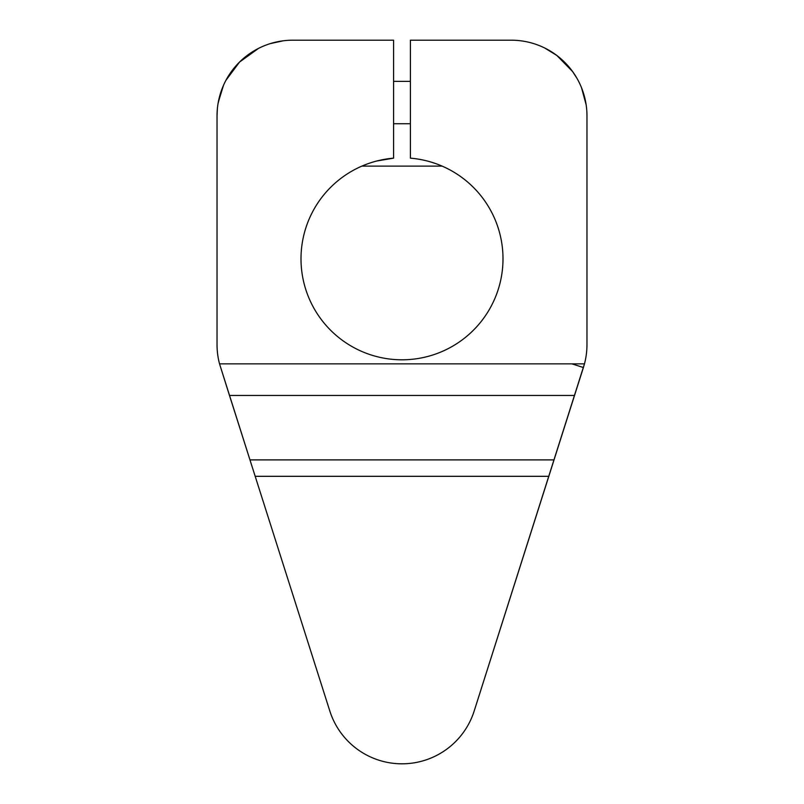 <?xml version="1.0" encoding="UTF-8"?>
<svg xmlns="http://www.w3.org/2000/svg" width="804" height="804" viewBox="0 0 804 804"><rect width="100%" height="100%" fill="white"/><g stroke="black" fill="none" stroke-linecap="round" stroke-linejoin="round"><path stroke-width="1.21" d="M571.875 363.86L583.413 367.528L584.468 363.86A75.737 75.737 0 0 0 586.97 344.574L586.97 115.937A75.737 75.737 0 0 0 511.233 40.2L410.412 40.2L511.233 40.2A75.737 75.737 0 0 1 586.97 115.937L586.97 344.574A75.737 75.737 0 0 1 584.468 363.86L474.179 711.017A75.737 75.737 0 0 1 329.821 711.017A75.737 75.737 0 0 0 474.179 711.017L554.036 459.898L249.964 459.898L219.532 363.86L584.468 363.86L219.532 363.86L229.472 395.447L574.528 395.447L229.472 395.447L255.19 476.32L249.964 459.898L554.036 459.898L583.413 367.528M217.03 344.574L217.03 115.937A75.737 75.737 0 0 1 292.767 40.2L393.588 40.2L292.767 40.2A75.737 75.737 0 0 0 217.03 115.937L217.03 344.574A75.737 75.737 0 0 0 219.532 363.86A75.737 75.737 0 0 1 217.03 344.574A75.737 75.737 0 0 0 219.532 363.86M217.03 115.937L217.361 108.852L217.03 115.937M218.276 102.259L223.522 85.264L218.276 102.259L220.959 91.857L218.276 102.249M376.845 160.991L393.588 158.157A100.992 100.992 0 0 0 315.972 311.711A100.992 100.992 0 0 0 488.028 311.711A100.992 100.992 0 0 0 410.412 158.157A100.992 100.992 0 0 1 488.028 311.711A100.992 100.992 0 0 1 315.972 311.711A100.992 100.992 0 0 1 393.588 158.157L376.845 160.991M393.588 123.736L410.412 123.736L393.588 123.736M393.588 158.157L393.588 40.2L393.588 158.157M410.412 40.2L410.412 158.157L410.412 40.2M329.821 711.017L255.19 476.32L548.81 476.32L255.19 476.32L329.821 711.017M283.149 40.813L270.315 43.607M258.546 48.371L239.552 62.049L225.924 80.33M222.316 88.149L218.085 103.334M361.89 166.116L442.11 166.116M393.588 81.365L410.412 81.365M586.146 104.801L581.553 87.807M577.111 78.571L572.599 71.546L556.881 55.496L544.71 47.999M533.012 43.396L532.168 43.155"/></g></svg>
